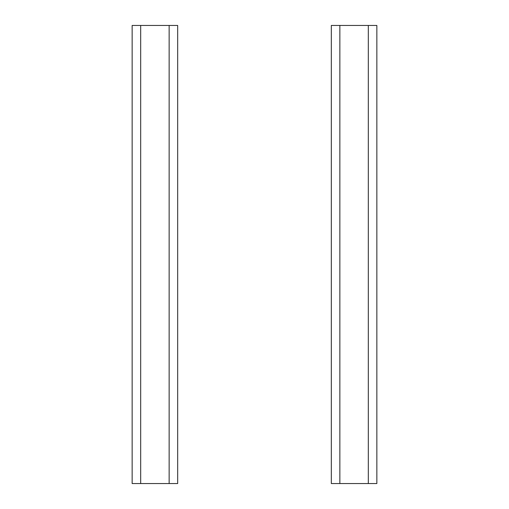 <?xml version="1.0" encoding="UTF-8"?>
<svg xmlns="http://www.w3.org/2000/svg" width="509" height="509" viewBox="0 0 509 509"><rect width="100%" height="100%" fill="white"/><g stroke="black" fill="none" stroke-linecap="round" stroke-linejoin="round"><path stroke-width="0.76" d="M140.688 483.55L132.149 483.55L132.149 25.45L169.141 25.45L169.141 483.55L140.688 483.55L140.688 25.45M169.141 25.45L177.673 25.45L177.673 483.55L169.141 483.55M339.859 483.55L331.327 483.55L331.327 25.45L368.312 25.45L368.312 483.55L339.859 483.55L339.859 25.45M368.312 25.45L376.851 25.45L376.851 483.55L368.312 483.55"/></g></svg>
